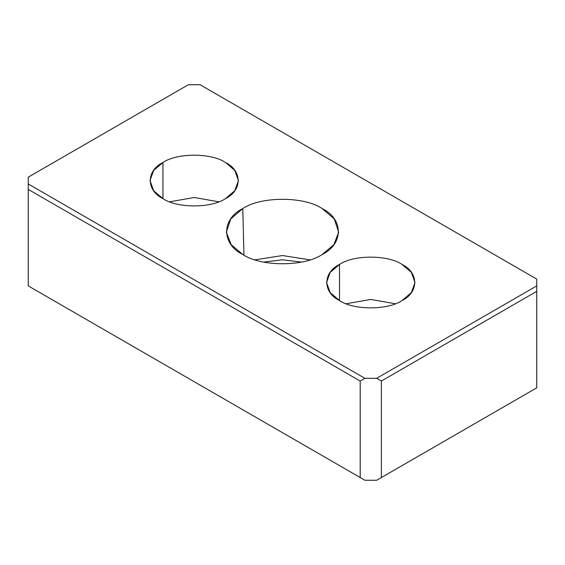 <?xml version="1.0" encoding="UTF-8"?>
<svg xmlns="http://www.w3.org/2000/svg" width="565" height="565" viewBox="0 0 565 565"><rect width="100%" height="100%" fill="white"/><g stroke="black" fill="none" stroke-linecap="round" stroke-linejoin="round"><path stroke-width="0.85" d="M162.946 198.612L162.946 162.508L153.638 170.418L150 180.56L153.638 190.702L162.946 198.612L162.946 162.508C177.022 152.769 211.416 152.769 225.492 162.508C211.416 152.769 177.022 152.769 162.946 162.508C146.081 170.637 146.081 190.49 162.953 198.612C177.022 208.351 211.416 208.351 225.492 198.612L234.8 190.702L238.437 180.56L234.8 170.418L225.492 162.508C242.357 170.637 242.357 190.49 225.492 198.612C211.416 208.351 177.022 208.351 162.953 198.612M339.516 300.552C353.584 310.291 387.978 310.291 402.047 300.552C387.978 310.291 353.584 310.291 339.516 300.552C322.643 292.43 322.643 272.57 339.516 264.448C353.584 254.709 387.978 254.709 402.047 264.448C387.978 254.709 353.584 254.709 339.516 264.448L339.516 300.552L339.516 264.448L330.2 272.358L326.563 282.5L330.2 292.642L339.509 300.552M242.773 208.598L243.96 255.133L242.773 208.598L230.718 218.952L226.332 232.215L231.17 244.716L242.773 254.469C260.656 266.842 304.344 266.842 322.227 254.469L333.83 244.716L338.668 232.215L334.282 218.952L322.227 208.598C304.344 196.225 260.656 196.225 242.773 208.598C260.656 196.225 304.344 196.225 322.227 208.598C343.661 218.916 343.661 244.144 322.227 254.469C304.344 266.842 260.656 266.842 242.773 254.469C221.339 244.144 221.339 218.916 242.773 208.598M255.09 259.844L282.5 255.542L309.91 259.844L282.5 255.542L255.09 259.844M301.336 262.089L282.5 259.801L263.664 262.089L282.5 259.801L301.336 262.089M395.323 303.737L370.781 299.443L346.239 303.737L370.781 299.443L395.323 303.737M402.047 264.448C418.919 272.57 418.919 292.43 402.047 300.552L411.362 292.642L415 282.5L411.362 272.358L402.054 264.448M218.761 201.797L194.219 197.503L169.677 201.797L194.219 197.503L218.761 201.797M381.375 477.538L536.75 387.837L381.375 477.538L381.375 381.036L376.664 378.317L364.898 378.317L360.188 381.036L360.188 477.538L364.898 480.257L376.664 480.257L536.75 387.837L536.75 291.335L381.375 381.036L381.375 477.538M376.664 378.317L381.375 381.036L536.75 291.335L536.75 285.897L376.664 378.317L536.75 285.897L536.75 279.103L200.102 84.743L188.336 84.743L28.25 177.163L28.25 285.897L364.898 480.257L28.25 285.897L360.188 477.538L360.188 381.036L28.25 189.395L360.188 381.036L364.898 378.317L28.25 183.957L364.898 378.317L376.664 378.317M536.75 387.837L376.664 480.257L364.898 480.257L28.25 285.897L28.25 177.163L188.336 84.743L200.102 84.743L536.75 279.103L536.75 387.837"/></g></svg>
